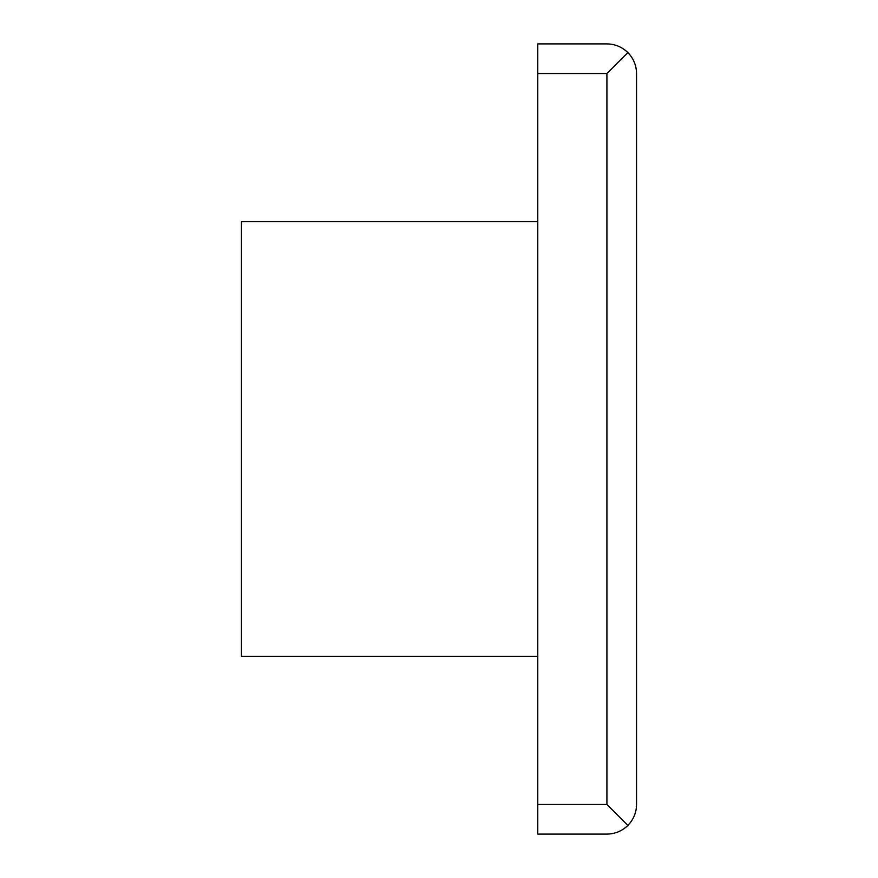 <?xml version="1.0" encoding="UTF-8"?>
<svg xmlns="http://www.w3.org/2000/svg" width="878" height="878" viewBox="0 0 878 878"><rect width="100%" height="100%" fill="white"/><g stroke="black" fill="none" stroke-linecap="round" stroke-linejoin="round"><path stroke-width="1.32" d="M627.869 825.419C622.03 831.071 615.05 833.968 606.917 834.1L537.775 834.1L537.775 43.9L606.917 43.9C615.05 44.032 622.03 46.929 627.869 52.581C633.521 58.42 636.418 65.4 636.55 73.532L636.55 804.467C636.418 812.6 633.521 819.58 627.869 825.419L606.917 804.467L537.775 804.467M606.917 804.467L606.917 73.532L627.869 52.581M537.775 656.305L241.45 656.305L241.45 221.695L537.775 221.695M606.917 73.532L537.775 73.532"/></g></svg>
